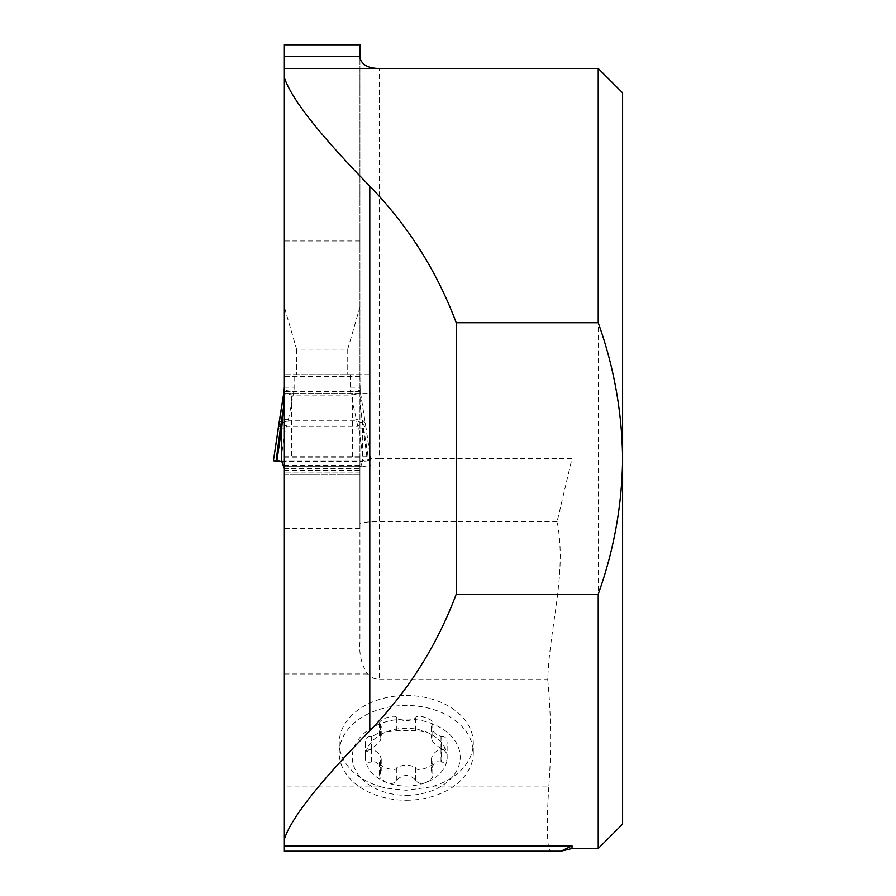 <?xml version="1.0" encoding="UTF-8"?>
<svg xmlns="http://www.w3.org/2000/svg" width="896" height="896" viewBox="0 0 896 896"><rect width="100%" height="100%" fill="white"/><g stroke="black" fill="none" stroke-linecap="round" stroke-linejoin="round"><path stroke-width="0.67" stroke-dasharray="4.48 3.36" d="M547.747 679.638C551.141 715.434 551.488 751.195 548.789 786.946L431.043 786.946A67.043 47.398 0 0 0 473.29 742.896A67.043 47.398 0 0 0 406.246 695.498A67.043 47.398 0 0 0 339.214 742.896A67.043 47.398 0 0 0 381.461 786.946L284.357 786.946L284.357 466.682L362.701 466.682L359.934 466.682L359.934 524.115C361.11 522.558 367.606 521.696 379.434 521.539L379.434 458.483L572.018 458.483L557.133 521.539C567.213 574.37 549.405 626.797 547.747 679.638L379.434 679.638L373.173 678.171L367.573 673.949C361.525 664.933 358.982 654.326 359.934 642.118L359.934 472.965L284.357 472.965M284.357 44.8L284.357 466.682L359.934 466.682L359.934 472.965M284.357 786.946L284.357 851.2L560.896 851.2M598.214 68.443L598.214 848.523M622.597 824.141L622.597 92.814M548.789 786.946C546.202 828.934 546.974 850.349 551.118 851.2M359.934 58.128L359.934 374.696L370.899 374.696L370.899 458.483L379.434 458.483L379.434 68.443M362.701 466.682L370.899 465.214L370.899 458.483M359.934 44.8L359.934 374.696L284.357 374.696L370.899 374.696L370.899 465.214M359.934 524.115L359.934 642.118M557.133 521.539L379.434 521.539L379.434 679.638M359.934 307.059L347.738 349.16L296.554 349.16L284.357 307.059M284.357 393.546L370.899 393.546M284.357 456.714L370.899 456.714M347.738 349.16L347.738 374.696M296.554 349.16L296.554 374.696M431.043 786.946L406.28 790.261L386.702 788.234L381.461 786.946M441.493 736.232C444.797 735.93 446.678 738.158 447.115 742.896C446.678 747.645 444.797 749.862 441.493 749.56L441.011 749.571C435.702 750.792 432.454 753.973 431.267 759.091L432.97 762.552C433.418 766.998 416.125 772.262 415.71 767.816L415.453 767.514C409.315 764.422 403.178 764.422 397.04 767.514L396.782 767.816C396.368 772.262 379.086 766.998 379.523 762.552L381.237 759.091C380.038 753.973 376.79 750.792 371.493 749.571L371 749.56C367.696 749.862 365.826 747.645 365.378 742.896C365.826 738.158 367.696 735.93 371 736.232L371.493 736.232C376.79 735 380.038 731.819 381.237 726.701L379.523 723.24C379.086 718.805 396.368 713.541 396.782 717.987L397.04 718.278C403.178 721.37 409.315 721.37 415.453 718.278L415.71 717.987C416.125 713.541 433.418 718.805 432.97 723.24L431.267 726.701C432.454 731.819 435.702 735 441.011 736.232L441.493 748.72C445.536 750.758 447.406 753.581 447.115 757.165C447.406 761.253 445.536 762.877 441.493 762.048L441.493 749.56M441.493 762.048L437.506 761.746L433.485 764.445L431.368 769.182L431.794 773.136L431.794 760.85M441.493 748.72L441.011 748.518C433.955 743.904 430.886 740.141 431.794 737.24L431.267 738.136L431.267 726.701M431.794 724.942L432.029 737.128C433.306 735.784 431.525 734.126 426.675 732.144L415.71 730.464L396.782 730.464L385.818 732.144C380.968 734.126 379.187 735.784 380.464 737.128L380.699 737.24C381.606 740.141 378.538 743.904 371.493 748.518L371 748.72C366.957 750.758 365.086 753.581 365.378 757.165C365.086 761.253 366.957 762.877 371 762.048L374.987 761.746L379.008 764.445L381.125 769.205L381.147 771.613L379.59 775.242L380.173 777.986L385.818 782.197C390.365 784.538 394.027 783.899 396.782 780.293L397.04 779.811C403.178 774.088 409.315 774.088 415.453 779.811L415.71 780.293C418.477 783.899 422.139 784.538 426.675 782.197L432.342 777.952L432.958 775.589L431.794 773.136M432.029 773.629L432.029 761.152M415.71 780.293L415.71 767.816M396.782 780.293L396.782 767.816M380.464 773.629L380.464 761.152M371 762.048L371 749.56M380.699 724.942L380.699 737.24L381.237 738.136L381.237 726.701M371 748.72L371 736.232M379.523 723.24L379.534 736.691L380.464 737.128L380.464 724.64M396.782 730.464L396.782 717.987M415.71 730.464L415.71 717.987M432.97 723.24L432.902 736.814L432.029 737.128L432.029 724.64M406.246 800.262A67.043 47.398 0 0 0 473.29 752.864A67.043 47.398 0 0 0 406.246 705.454A67.043 47.398 0 0 0 339.214 752.864A67.043 47.398 0 0 0 406.246 800.262M406.246 795.334A53.973 38.158 0 0 0 452.984 738.091A53.973 38.158 0 0 0 359.509 738.091A53.973 38.158 0 0 0 406.246 795.334M447.115 757.165A40.869 28.896 0 0 0 426.675 732.144A40.869 28.896 0 0 0 385.818 732.144A40.869 28.896 0 0 0 365.378 757.165A40.869 28.896 0 0 0 385.818 782.197A40.869 28.896 0 0 0 426.675 782.197A40.869 28.896 0 0 0 447.115 757.165L447.115 742.896M284.357 387.184L294.112 387.184L294.112 374.696L350.179 374.696L350.179 387.184A30.632 29.254 90 0 0 350.493 391.653L357.773 426.362L358.882 428.848L366.184 428.803L360.136 390.298L359.934 374.696L359.934 456.938L284.357 456.938L284.357 474.645L284.357 468.664L359.934 468.664L359.934 474.645L359.934 456.938L284.357 456.938L284.357 374.696L284.357 468.664M362.264 422.8L356.138 420.851L288.154 420.851L286.518 426.362L282.027 422.8L278.107 428.803L285.41 428.848L286.518 426.362L357.773 426.362L362.264 422.8L366.184 428.803L360.629 393.736L350.974 395.102L293.317 395.102L283.662 393.736M273.403 460.835L363.574 460.824L358.882 428.848M363.574 460.824L276.091 460.925L370.888 460.835L280.717 460.824L285.41 428.848M370.888 460.835L366.184 428.803M370.798 460.846L365.456 424.502A9.755 6.418 169.8 0 0 365.411 424.099A9.755 6.418 169.8 0 0 355.813 419.384M352.621 456.938L352.621 393.546L284.782 393.546L291.67 393.546L291.67 456.938M284.782 393.546L359.509 393.546M352.621 393.546L291.67 393.546M279.72 460.914L367.416 460.914L362.566 461.35L359.934 468.664L359.934 387.184L360.629 393.736M360.136 404.925L368.76 460.925L367.416 460.914L360.136 404.925A9.755 7.482 -11 0 0 360.136 403.715L360.136 390.298M281.725 461.35L362.566 461.35L362.566 427.952A9.755 1.434 -8.4 0 0 363.776 427.112M294.112 374.696L350.179 374.696M350.179 387.184L359.934 387.184M282.027 422.8L288.154 420.851L293.798 391.653L284.144 390.286M288.478 419.384A9.755 6.418 10.2 0 0 278.958 423.786M350.493 391.653L360.147 390.286M355.813 374.696L356.742 374.696M287.538 374.696L288.478 374.696M284.357 474.645L359.934 474.645L284.357 474.645M284.357 466.682L359.934 466.682L284.357 466.682M280.717 460.824L273.493 460.835M367.573 673.949L284.357 673.949M572.018 848.523L572.018 458.483M359.934 240.99L284.357 240.99M359.934 528.371L284.357 528.371M441.011 761.858L441.011 749.571M441.011 748.518L441.011 736.232M415.453 779.811L415.453 767.514M397.04 779.811L397.04 767.514M380.699 773.136L380.699 760.85M371.493 761.858L371.493 749.571M371.493 748.518L371.493 736.232M397.04 730.565L397.04 718.278M415.453 730.565L415.453 718.278M293.798 391.653A30.632 29.254 -90 0 0 294.112 387.184M284.357 473.01L359.934 473.01M284.357 470.422L359.934 470.422M284.357 470.21L359.934 470.21M284.357 465.259L359.934 465.259M284.357 457.162L359.934 457.162M359.934 376.488L284.357 376.488M359.934 391.406L284.357 391.406M431.267 759.091L431.267 770.526M432.97 762.552L432.97 775.891M381.237 759.091L381.237 770.526M379.523 762.552L379.523 775.891M365.378 742.896L365.378 757.165M473.29 752.864L473.29 742.896M339.214 752.864L339.214 742.896M278.768 460.891L365.523 460.891M279.843 460.925L368.323 460.925"/><path stroke-width="1.34" d="M284.357 839.294L284.357 851.2L560.896 851.2L572.018 845.858L572.018 848.523L598.214 848.523L598.214 594.205L456.221 594.205L456.221 322.75C436.901 271.219 408.094 225.691 369.802 186.155C319.883 135.016 291.402 98.84 284.357 77.661L284.357 839.294C290.965 818.328 319.446 782.163 369.802 730.8C408.094 691.275 436.901 645.747 456.221 594.205M284.357 56.616L284.357 44.8L359.934 44.8L359.934 56.616L284.357 56.616L284.357 77.661M284.357 68.443L379.434 68.443C368.715 68.522 362.208 65.083 359.934 58.128L359.934 56.616M379.434 68.443L598.214 68.443L598.214 322.75L456.221 322.75M598.214 322.75C613.906 366.565 622.037 411.802 622.597 458.483L622.597 824.141L598.214 848.523M598.214 68.443L622.597 92.814L622.597 458.483C622.093 505.008 613.973 550.245 598.214 594.205M284.357 468.664L281.725 461.35L273.403 460.835L283.662 393.736L278.107 428.803M280.515 427.112L284.357 401.834L281.725 427.952A9.755 1.434 8.4 0 1 280.515 427.112L276.091 460.925L273.403 460.835L278.835 424.502A9.755 6.418 10.2 0 1 278.88 424.099A9.755 6.418 10.2 0 1 278.958 423.786M284.357 387.184L283.662 393.736L284.357 387.184M284.155 390.298L284.155 403.715A9.755 7.482 11 0 0 284.155 404.925M284.357 845.858L572.018 845.858M369.802 730.8L369.802 186.155M281.725 461.35L281.725 427.952L276.875 460.914L279.72 460.914M560.896 851.2L572.018 848.523M275.968 460.925L279.843 460.925"/></g></svg>
